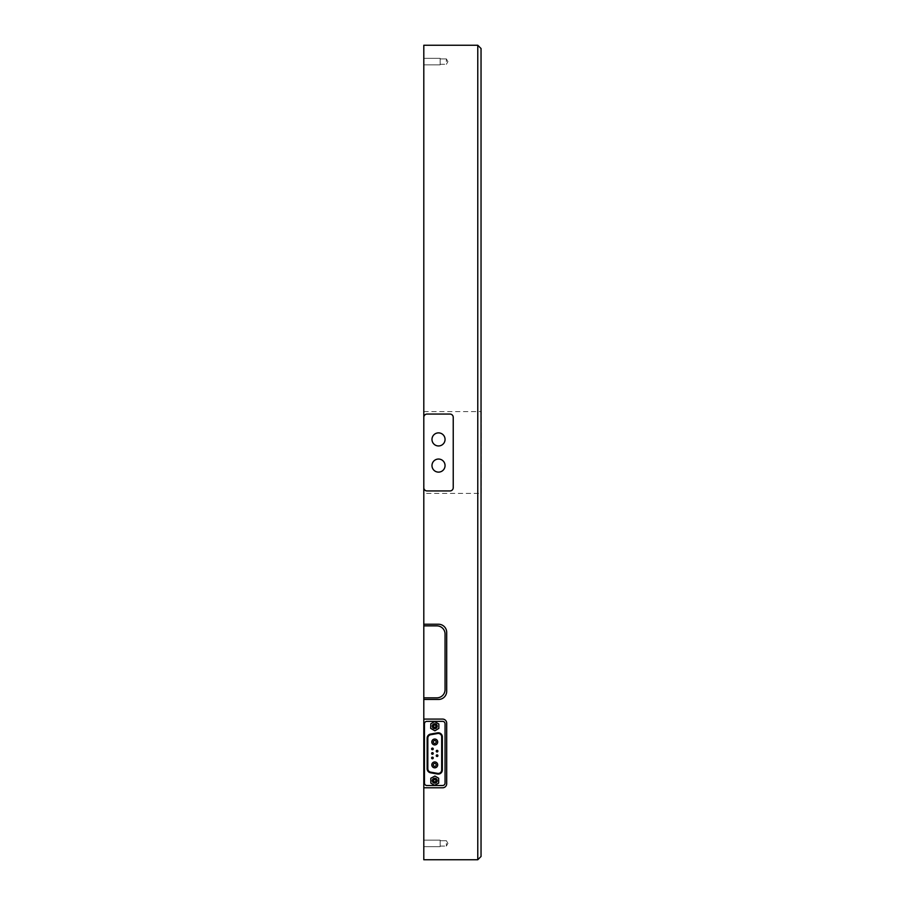 <?xml version="1.0" encoding="UTF-8"?>
<svg xmlns="http://www.w3.org/2000/svg" width="905" height="905" viewBox="0 0 905 905"><rect width="100%" height="100%" fill="white"/><g stroke="black" fill="none" stroke-linecap="round" stroke-linejoin="round"><path stroke-width="0.68" stroke-dasharray="4.53 3.39" d="M423.8 697.834L423.8 625.864L436.877 625.864A8.179 8.179 0 0 1 445.056 634.043L445.056 689.655A8.179 8.179 0 0 1 436.877 697.834L423.8 697.834L423.8 625.864M423.8 859.75L423.8 45.25L477.772 45.25L477.772 859.75L423.8 859.75M423.8 846.661L423.8 840.123L423.8 846.661L423.8 840.123L423.8 846.661L440.147 846.661L440.147 840.123L440.147 846.661L440.147 840.123L440.147 846.661L423.8 846.661M423.8 64.877L423.8 58.339L423.8 64.877L423.8 58.339L423.8 64.877L440.147 64.877L440.147 58.339L440.147 64.877L440.147 58.339L440.147 64.877L423.8 64.877M423.8 493.383L423.8 411.617L423.8 493.383L481.2 493.383L481.2 411.617L481.2 493.383M423.8 624.235L438.518 624.235A8.179 8.179 0 0 1 446.697 632.414L446.697 691.284A8.179 8.179 0 0 1 438.518 699.463L423.8 699.463M481.041 856.481L481.041 48.519M481.041 59.968L481.041 845.032M423.8 411.617L481.2 411.617M423.8 787.791L442.602 787.791A4.084 4.084 0 0 0 446.697 783.696L446.697 723.186A4.084 4.084 0 0 0 442.602 719.09L423.8 719.09M440.147 843.392L440.147 846.096L440.147 843.392M446.369 843.392L446.369 846.096L446.369 843.392M447.93 843.392L446.369 846.096L447.93 843.392L446.369 840.7L440.147 840.7L446.369 840.7L447.93 843.392M440.147 61.608L440.147 58.904L440.147 61.608M446.369 61.608L446.369 58.904L446.369 61.608M447.93 61.608L446.369 64.3L447.93 61.608L446.369 58.904L440.147 58.904L446.369 58.904L447.93 61.608M427.07 414.06L449.966 414.06A3.269 3.269 0 0 1 453.235 417.341L453.235 487.659A3.269 3.269 0 0 1 449.966 490.94L427.07 490.94A3.269 3.269 0 0 1 423.8 487.659L423.8 417.341A3.269 3.269 0 0 1 427.07 414.06M445.056 439.411A6.539 6.539 0 0 0 435.248 433.755A6.539 6.539 0 0 0 435.248 445.079A6.539 6.539 0 0 0 445.056 439.411M445.056 465.589A6.539 6.539 0 0 0 435.248 459.921A6.539 6.539 0 0 0 435.248 471.245A6.539 6.539 0 0 0 445.056 465.589M437.703 741.987A2.941 2.941 0 0 0 433.28 739.442A2.941 2.941 0 0 0 433.28 744.543A2.941 2.941 0 0 0 437.703 741.987M437.703 764.883A2.941 2.941 0 0 0 433.28 762.338A2.941 2.941 0 0 0 433.28 767.44A2.941 2.941 0 0 0 437.703 764.883M433.246 757.971A0.815 0.815 0 0 0 432.024 757.259A0.815 0.815 0 0 0 432.024 758.673A0.815 0.815 0 0 0 433.246 757.971M433.246 753.435A0.815 0.815 0 0 0 432.024 752.734A0.815 0.815 0 0 0 432.024 754.148A0.815 0.815 0 0 0 433.246 753.435M433.246 748.91A0.815 0.815 0 0 0 432.024 748.197A0.815 0.815 0 0 0 432.024 749.623A0.815 0.815 0 0 0 433.246 748.91M437.896 751.15A0.815 0.815 0 0 0 436.663 750.437A0.815 0.815 0 0 0 436.663 751.863A0.815 0.815 0 0 0 437.896 751.15M437.896 755.675A0.815 0.815 0 0 0 436.663 754.974A0.815 0.815 0 0 0 436.663 756.388A0.815 0.815 0 0 0 437.896 755.675M438.676 778.232L434.92 776.06L430.825 778.232L430.825 783.142L434.592 785.314L438.676 783.142L438.676 778.232M434.751 783.142A2.455 2.455 0 0 0 436.877 779.465A2.455 2.455 0 0 0 432.635 779.465A2.455 2.455 0 0 0 434.751 783.142M434.751 782.735A2.048 2.048 0 0 1 432.986 779.669A2.048 2.048 0 0 1 436.527 779.669A2.048 2.048 0 0 1 434.751 782.735M434.92 730.821L438.846 728.367L438.846 724.023L434.592 721.568L430.825 723.74L430.667 728.367L434.92 730.821M434.751 728.649A2.455 2.455 0 0 0 436.877 724.962A2.455 2.455 0 0 0 432.635 724.962A2.455 2.455 0 0 0 434.751 728.649M434.751 728.231A2.048 2.048 0 0 1 432.986 725.165A2.048 2.048 0 0 1 436.527 725.165A2.048 2.048 0 0 1 434.751 728.231M426.9 721.364L442.602 721.364A2.455 2.455 0 0 1 445.056 723.819L445.056 783.063A2.455 2.455 0 0 1 442.602 785.517L426.9 785.517A2.455 2.455 0 0 1 424.445 783.063L424.445 723.819A2.455 2.455 0 0 1 426.9 721.364M427.16 768.764A4.084 4.084 0 0 0 430.542 772.791L437.545 774.024A4.084 4.084 0 0 0 442.341 769.997L442.341 736.885A4.084 4.084 0 0 0 437.545 732.858L430.542 734.091A4.084 4.084 0 0 0 427.16 738.118L427.16 768.764M437.658 733.503L430.656 734.736A3.439 3.439 0 0 0 427.816 738.118L427.816 768.764A3.439 3.439 0 0 0 430.656 772.146L437.658 773.379A3.439 3.439 0 0 0 441.685 769.997L441.685 736.885A3.439 3.439 0 0 0 437.658 733.503M423.8 840.123L440.147 840.123L423.8 840.123M440.147 846.096L446.369 846.096L440.147 846.096M423.8 58.339L440.147 58.339L423.8 58.339M440.147 64.3L446.369 64.3L440.147 64.3"/><path stroke-width="1.36" d="M481.041 48.519L477.772 45.25L423.8 45.25L423.8 624.235L438.518 624.235A8.179 8.179 0 0 1 446.697 632.414L446.697 691.284A8.179 8.179 0 0 1 438.518 699.463L423.8 699.463L423.8 719.09L442.602 719.09A4.084 4.084 0 0 1 446.697 723.186L446.697 783.696A4.084 4.084 0 0 1 442.602 787.791L423.8 787.791L423.8 859.75L477.772 859.75L481.041 856.481L477.772 859.75L477.772 45.25L481.041 48.519L481.041 856.481M423.8 699.463L423.8 697.834L436.877 697.834A8.179 8.179 0 0 0 445.056 689.655L445.056 634.043A8.179 8.179 0 0 0 436.877 625.864L423.8 625.864L423.8 624.235M423.8 719.09L423.8 787.791M481.041 845.032L481.041 59.968M427.07 414.06L449.966 414.06A3.269 3.269 0 0 1 453.235 417.341L453.235 487.659A3.269 3.269 0 0 1 449.966 490.94L427.07 490.94A3.269 3.269 0 0 1 423.8 487.659L423.8 417.341A3.269 3.269 0 0 1 427.07 414.06M445.056 439.411A6.539 6.539 0 0 1 435.248 445.079A6.539 6.539 0 0 1 435.248 433.755A6.539 6.539 0 0 1 445.056 439.411M445.056 465.589A6.539 6.539 0 0 1 435.248 471.245A6.539 6.539 0 0 1 435.248 459.921A6.539 6.539 0 0 1 445.056 465.589M431.809 741.987A2.941 2.941 0 0 1 434.751 739.046A2.941 2.941 0 0 1 437.703 741.987A2.941 2.941 0 0 1 434.751 744.939A2.941 2.941 0 0 1 431.809 741.987A2.941 2.941 0 0 1 434.751 739.046A2.941 2.941 0 0 1 437.703 741.987A2.941 2.941 0 0 1 434.751 744.939A2.941 2.941 0 0 1 431.809 741.987M431.809 764.883A2.941 2.941 0 0 1 434.751 761.942A2.941 2.941 0 0 1 437.703 764.883A2.941 2.941 0 0 1 434.751 767.836A2.941 2.941 0 0 1 431.809 764.883A2.941 2.941 0 0 1 434.751 761.942A2.941 2.941 0 0 1 437.703 764.883A2.941 2.941 0 0 1 434.751 767.836A2.941 2.941 0 0 1 431.809 764.883M431.617 757.971A0.815 0.815 0 0 1 432.432 757.157A0.815 0.815 0 0 1 433.246 757.971A0.815 0.815 0 0 1 432.432 758.786A0.815 0.815 0 0 1 431.617 757.971A0.815 0.815 0 0 1 432.432 757.157A0.815 0.815 0 0 1 433.246 757.971A0.815 0.815 0 0 1 432.432 758.786A0.815 0.815 0 0 1 431.617 757.971M431.617 753.435A0.815 0.815 0 0 1 432.432 752.621A0.815 0.815 0 0 1 433.246 753.435A0.815 0.815 0 0 1 432.432 754.261A0.815 0.815 0 0 1 431.617 753.435A0.815 0.815 0 0 1 432.432 752.621A0.815 0.815 0 0 1 433.246 753.435A0.815 0.815 0 0 1 432.432 754.261A0.815 0.815 0 0 1 431.617 753.435M431.617 748.91A0.815 0.815 0 0 1 432.432 748.096A0.815 0.815 0 0 1 433.246 748.91A0.815 0.815 0 0 1 432.432 749.725A0.815 0.815 0 0 1 431.617 748.91A0.815 0.815 0 0 1 432.432 748.096A0.815 0.815 0 0 1 433.246 748.91A0.815 0.815 0 0 1 432.432 749.725A0.815 0.815 0 0 1 431.617 748.91M436.255 751.15A0.815 0.815 0 0 1 437.081 750.336A0.815 0.815 0 0 1 437.896 751.15A0.815 0.815 0 0 1 437.081 751.965A0.815 0.815 0 0 1 436.255 751.15A0.815 0.815 0 0 1 437.081 750.336A0.815 0.815 0 0 1 437.896 751.15A0.815 0.815 0 0 1 437.081 751.965A0.815 0.815 0 0 1 436.255 751.15M436.255 755.675A0.815 0.815 0 0 1 437.081 754.861A0.815 0.815 0 0 1 437.896 755.675A0.815 0.815 0 0 1 437.081 756.501A0.815 0.815 0 0 1 436.255 755.675A0.815 0.815 0 0 1 437.081 754.861A0.815 0.815 0 0 1 437.896 755.675A0.815 0.815 0 0 1 437.081 756.501A0.815 0.815 0 0 1 436.255 755.675M438.676 778.232L434.92 776.06L430.825 778.232L430.825 783.142L434.592 785.314L438.676 783.142L438.676 778.232M433.563 780.687A1.199 1.199 0 0 1 434.751 779.488A1.199 1.199 0 0 1 435.95 780.687A1.199 1.199 0 0 1 434.751 781.886A1.199 1.199 0 0 1 433.563 780.687M434.751 783.142A2.455 2.455 0 0 0 436.877 779.465A2.455 2.455 0 0 0 432.635 779.465A2.455 2.455 0 0 0 434.751 783.142M434.751 782.735A2.048 2.048 0 0 1 432.986 779.669A2.048 2.048 0 0 1 436.527 779.669A2.048 2.048 0 0 1 434.751 782.735M434.92 730.821L438.846 728.367L438.846 724.023L434.592 721.568L430.825 723.74L430.667 728.367L434.92 730.821M433.563 726.195A1.199 1.199 0 0 1 434.751 724.996A1.199 1.199 0 0 1 435.95 726.195A1.199 1.199 0 0 1 434.751 727.382A1.199 1.199 0 0 1 433.563 726.195M434.751 728.649A2.455 2.455 0 0 0 436.877 724.962A2.455 2.455 0 0 0 432.635 724.962A2.455 2.455 0 0 0 434.751 728.649M434.751 728.231A2.048 2.048 0 0 1 432.986 725.165A2.048 2.048 0 0 1 436.527 725.165A2.048 2.048 0 0 1 434.751 728.231M442.602 721.364L426.9 721.364A2.455 2.455 0 0 0 424.445 723.819L424.445 783.063A2.455 2.455 0 0 0 426.9 785.517L442.602 785.517A2.455 2.455 0 0 0 445.056 783.063L445.056 723.819A2.455 2.455 0 0 0 442.602 721.364M430.542 772.791A4.084 4.084 0 0 1 427.16 768.764L427.16 738.118A4.084 4.084 0 0 1 430.542 734.091L437.545 732.858A4.084 4.084 0 0 1 442.341 736.885L442.341 769.997A4.084 4.084 0 0 1 437.545 774.024L430.542 772.791M430.656 734.736L437.658 733.503A3.439 3.439 0 0 1 441.685 736.885L441.685 769.997A3.439 3.439 0 0 1 437.658 773.379L430.656 772.146A3.439 3.439 0 0 1 427.816 768.764L427.816 738.118A3.439 3.439 0 0 1 430.656 734.736M423.8 625.864L423.8 697.834M433.28 741.987A1.471 1.471 0 0 1 435.486 740.72A1.471 1.471 0 0 1 435.486 743.265A1.471 1.471 0 0 1 433.28 741.987M433.28 764.883A1.471 1.471 0 0 1 435.486 763.616A1.471 1.471 0 0 1 435.486 766.162A1.471 1.471 0 0 1 433.28 764.883M431.945 757.971L432.681 757.542L432.681 758.39L431.945 757.971M431.945 753.435L432.681 753.017L432.681 753.865L431.945 753.435M431.945 748.91L432.681 748.48L432.681 749.329L431.945 748.91M436.583 751.15L437.319 750.72L437.319 751.58L436.583 751.15M436.583 755.675L437.319 755.256L437.319 756.105L436.583 755.675"/></g></svg>
